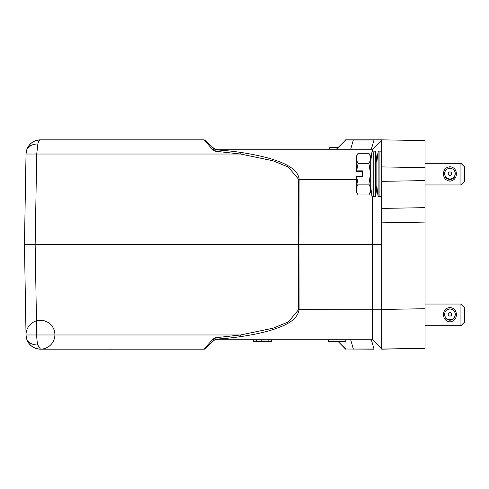 <?xml version="1.0" encoding="UTF-8"?>
<svg xmlns="http://www.w3.org/2000/svg" width="489" height="489" viewBox="0 0 489 489"><rect width="100%" height="100%" fill="white"/><g stroke="black" fill="none" stroke-linecap="round" stroke-linejoin="round"><path stroke-width="0.73" d="M212.984 147.635L215.362 149.224L214.115 148.723L205.417 140.349L214.475 149.072L214.115 148.723L214.475 149.072L212.782 149.811L215.612 151.254L240.655 154.029L215.612 151.254L216.071 149.866L214.475 149.072L216.071 149.866C225.301 150.502 230.777 150.991 241.12 152.446L240.655 154.029L273.07 160.802L288.382 167.104L298.645 179.365L298.492 244.5L298.962 244.5L299.109 309.635C297.972 317.098 291.138 323.07 278.608 327.544C269.794 331.126 257.3 334.128 241.12 336.554C231.101 337.96 225.545 338.486 216.071 339.134L215.362 339.776L372.49 339.776L381.726 349.012L381.726 309.464L381.726 349.158L425.033 348.4L381.726 349.012M460.944 325.698L460.944 304.048L464.55 307.654L464.55 322.092L460.944 325.698L425.033 325.698M456.433 314.635C456.17 318.907 454 321.334 449.935 321.909C445.864 321.328 443.7 318.901 443.437 314.635C443.7 310.393 445.864 308.009 449.935 307.477C454.006 308.009 456.17 310.393 456.433 314.635L455.259 314.659L454.36 317.948L452.087 319.574M450.473 320.185L449.391 319.965A5.324 5.324 -0 0 0 450.473 319.965L450.473 320.185M451.054 319.91L451.054 319.873A5.324 5.324 -0 0 0 452.087 319.543L450.473 320.008M447.783 319.574L445.51 317.948L444.611 314.659L443.437 314.635M448.755 320.081L447.783 319.543A5.324 5.324 -0 0 0 448.81 319.873L448.755 320.05A5.501 5.501 180 0 1 447.728 319.714M449.391 320.008L448.81 319.91M445.717 311.132A5.501 5.501 180 0 0 445.51 311.401L445.436 311.823M454.428 311.823L454.36 311.401A5.501 5.501 180 0 0 454.147 311.132M444.611 314.384A5.324 5.324 180 0 1 449.935 309.066A5.324 5.324 180 0 1 455.259 314.384A5.324 5.324 180 0 1 449.935 319.708A5.324 5.324 180 0 1 444.611 314.384L444.611 314.659M445.436 317.526A5.324 5.324 -0 0 0 445.968 318.223L445.821 318.333A5.501 5.501 180 0 1 445.51 317.948M446.384 318.639A5.324 5.324 -0 0 0 447.258 319.274L447.154 319.445M453.59 318.785L453.59 318.797A5.501 5.501 180 0 1 452.716 319.421L452.606 319.274A5.324 5.324 -0 0 0 453.486 318.639M454.36 317.948A5.501 5.501 180 0 1 454.049 318.327L453.902 318.223A5.324 5.324 -0 0 0 454.428 317.526M452.142 319.714A5.501 5.501 180 0 1 451.115 320.05L451.054 319.873M450.473 320.148A5.501 5.501 180 0 1 449.391 320.148M447.154 319.421A5.501 5.501 180 0 1 446.28 318.785L446.28 318.785M451.647 314.36A1.711 1.711 180 0 1 449.935 316.077A1.711 1.711 180 0 1 448.217 314.36A1.711 1.711 180 0 1 449.935 312.648A1.711 1.711 180 0 1 451.647 314.36M460.944 184.952L460.944 163.302L464.55 166.908L464.55 181.346L460.944 184.952L425.033 184.952M456.433 173.888C456.17 178.161 454 180.588 449.935 181.168C445.864 180.582 443.7 178.161 443.437 173.888C443.7 169.646 445.864 167.262 449.935 166.731C454.006 167.262 456.17 169.652 456.433 173.888L455.259 173.913L454.36 177.201L452.087 178.827M450.473 179.439L449.391 179.225A5.324 5.324 -0 0 0 450.473 179.225L450.473 179.439M451.054 179.17L451.054 179.127A5.324 5.324 -0 0 0 452.087 178.797L450.473 179.261M446.384 177.892A5.324 5.324 -0 0 0 447.258 178.528L447.154 178.674A5.501 5.501 180 0 1 446.28 178.039L445.51 177.201L444.611 173.913L443.437 173.888M447.783 178.827L446.28 178.039M448.755 179.335L447.783 178.797A5.324 5.324 -0 0 0 448.81 179.127L448.755 179.304A5.501 5.501 180 0 1 447.728 178.968M449.391 179.261L448.81 179.17M445.717 170.386A5.501 5.501 180 0 0 445.51 170.655L445.436 171.077M454.428 171.077L454.36 170.655A5.501 5.501 180 0 0 454.147 170.386M444.611 173.638A5.324 5.324 180 0 1 449.935 168.32A5.324 5.324 180 0 1 455.259 173.638A5.324 5.324 180 0 1 449.935 178.962A5.324 5.324 180 0 1 444.611 173.638L444.611 173.913M445.436 176.78A5.324 5.324 -0 0 0 445.968 177.476L445.821 177.586A5.501 5.501 180 0 1 445.51 177.201M452.606 178.552L452.606 178.528A5.324 5.324 -0 0 0 453.486 177.892M454.36 177.201A5.501 5.501 180 0 1 454.049 177.586L453.902 177.476A5.324 5.324 -0 0 0 454.428 176.78M453.59 178.039A5.501 5.501 180 0 1 452.716 178.674L452.606 178.528M452.142 178.968A5.501 5.501 180 0 1 451.115 179.304L451.054 179.127M450.473 179.402A5.501 5.501 180 0 1 449.391 179.402M451.647 173.613A1.711 1.711 180 0 1 449.935 175.331A1.711 1.711 180 0 1 448.217 173.613A1.711 1.711 180 0 1 449.935 171.902A1.711 1.711 180 0 1 451.647 173.613M376.854 185.49L376.854 162.758A148.094 148.094 0 0 0 375.595 151.755L375.595 196.505A148.094 148.094 0 0 0 376.854 185.496L376.854 185.49A148.094 148.094 0 0 0 378.119 196.505L379.922 196.364L379.922 151.89L381.726 151.755L381.726 139.842L381.726 208.412L425.033 207.654L425.033 348.4M378.119 196.505L378.119 151.755A148.094 148.094 0 0 0 376.854 162.758L376.854 162.764M368.902 194.958L370.717 191.81L370.717 156.443L368.902 153.295L358.107 153.295L356.285 156.443L356.285 170.857L362.416 170.844L362.416 176.615L356.285 176.627L356.285 191.81L358.107 194.958C355.974 191.407 355.974 187.8 358.107 184.145L368.902 184.145C370.949 187.739 370.949 191.346 368.902 194.958L358.107 194.958M356.285 170.857L356.285 171.627L362.416 171.639M356.628 176.615L358.107 184.145M358.107 153.295C355.974 156.682 355.974 160.019 358.107 163.314L356.628 170.844M368.902 153.295C370.949 156.627 370.949 159.964 368.902 163.314L358.107 163.314M368.902 163.314L370.509 173.729L368.902 184.145M370.741 162.446L370.741 185.808A148.094 148.094 0 0 0 371.982 196.505L371.982 151.755A148.094 148.094 0 0 0 370.741 162.446L370.717 162.22M375.595 151.755L373.785 151.89L373.785 196.364L371.982 196.505M345.637 139.842L381.726 139.842L425.033 140.6L425.033 207.654L381.726 208.412L381.726 181.352L425.033 180.594M425.033 222.092L381.726 222.843L381.726 309.464L425.033 308.712M381.726 222.843L381.726 208.412M381.726 151.755L381.726 166.908L425.033 167.66M374.012 349.012L371.359 339.776L374.012 349.012L345.637 349.012L374.012 349.158M214.115 148.723L215.362 149.224L372.49 149.224L381.726 139.988L374.012 139.842M381.726 139.988L372.49 149.224L372.49 151.792M372.49 196.462L372.49 244.5L381.726 244.5M241.12 152.446C278.95 158.412 298.278 167.385 299.109 179.365L298.962 244.5L372.49 244.5L372.49 339.776L215.362 339.776L216.071 339.134L214.115 340.277L214.475 339.928L212.782 339.189L212.257 339.776M345.637 139.988L336.401 149.224L345.637 139.988L374.012 139.988L371.359 149.224L374.012 139.988M345.637 349.012L338.205 341.579L345.637 349.158M219.292 338.92L228.919 338.07M329.757 149.224L329.757 147.421L338.205 147.421M241.12 336.554L240.655 334.971L215.612 337.746L216.071 339.134M345.821 339.776L345.821 341.579L328.498 341.579L328.498 339.776M215.362 339.776L214.115 340.277L215.362 339.776L214.115 340.277L205.417 348.651L214.475 339.928L205.417 348.651L204.164 349.158L212.782 339.189L215.612 337.746L240.655 334.971L36.724 334.971A14.438 3.735 90 0 0 37.842 345.02L40.465 349.158L204.164 349.158L205.417 348.651L203.772 349.158M381.726 309.794L298.645 309.635L298.492 244.5L35.147 244.5L36.724 154.029L26.027 154.029L24.45 244.5L35.147 244.5L36.724 334.971L26.027 334.971L36.724 334.971M212.782 149.811L204.164 139.842L40.465 139.842A14.438 3.735 90 0 0 37.842 143.98L36.724 154.029L240.655 154.029M214.115 340.277L205.417 348.657M201.162 139.842L203.797 139.842L205.417 140.349L204.041 139.842M203.797 139.842L205.404 140.337M106.938 139.842L109.585 139.842M203.766 139.842L202.88 139.842M202.226 139.842L199.726 139.842M37.842 143.98A14.438 9.945 -165.2 0 0 26.504 150.6A14.438 14.438 0 0 1 40.465 139.842L36.718 140.343L40.465 139.842C33.38 140.282 28.729 143.87 26.504 150.6L26.027 154.029L36.724 154.029M28.062 244.427L24.45 244.5L26.027 334.971L26.504 338.4C28.729 345.13 33.38 348.718 40.465 349.158L40.465 349.158A14.438 14.438 0 0 0 52.965 327.502A14.438 14.438 0 0 0 27.959 327.502A14.438 14.438 0 0 0 40.465 349.158C33.38 348.718 28.729 345.13 26.504 338.4A14.438 14.438 0 0 0 40.465 349.158A14.438 14.438 0 0 1 26.504 338.4A14.438 9.945 165.2 0 0 37.842 345.02M110.049 348.633L109.719 349.158M40.465 139.842A14.438 14.438 0 0 0 26.504 150.6L26.296 151.511M271.658 339.776L271.658 341.579L261.254 341.579L261.254 339.776M261.254 341.579L256.37 341.579L256.37 339.776M256.37 341.579L253.65 341.579L253.65 339.776M253.65 341.579L253.614 339.776M271.584 341.579L271.584 339.776M268.828 341.579L268.828 339.776M263.981 341.579L263.981 339.776M449.935 320.216L449.935 321.909M449.935 309.207L449.935 307.477M449.935 179.469L449.935 181.162M449.935 168.46L449.935 166.731M350.699 149.224L353.358 139.842M350.699 339.776L353.358 349.158M298.645 179.365L356.285 179.365M298.645 309.635L288.382 321.896L273.07 328.198L240.655 334.971M379.922 196.364L381.726 196.505M199.585 139.842L201.988 139.842M26.027 334.971A14.438 14.438 0 0 0 26.504 338.4M204.426 349.14L203.919 349.158M199.818 349.158L202.14 349.158M26.504 150.6A14.438 14.438 0 0 0 26.027 154.029A14.438 14.438 0 0 1 26.504 150.6M373.785 196.364L375.595 196.505M373.785 151.89L371.982 151.755M379.922 151.89L378.119 151.755M425.033 163.302L460.944 163.302M425.033 304.048L460.944 304.048M271.639 341.579L271.639 339.776"/></g></svg>
